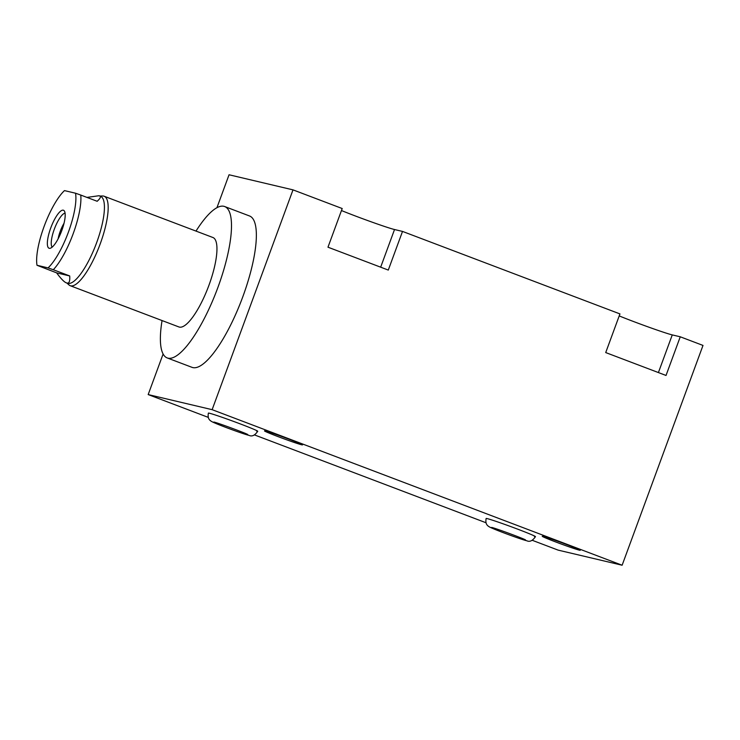 <?xml version="1.0" encoding="UTF-8"?>
<svg xmlns="http://www.w3.org/2000/svg" width="740" height="740" viewBox="0 0 740 740"><rect width="100%" height="100%" fill="white"/><g stroke="black" fill="none" stroke-linecap="round" stroke-linejoin="round"><path stroke-width="1.11" d="M216.94 207.7L229.049 174.769L293.003 189.865L212.13 409.673L148.176 394.577L163.115 353.988M162.06 320.55A80.965 22.413 -69.2 0 0 167.212 357.938L192.076 367.364A80.965 22.413 -69.2 0 0 242.775 296.86A80.965 22.413 -69.2 0 0 249.519 215.969L224.655 206.534A80.965 22.413 -69.2 0 0 195.998 231.093M212.13 409.673L622.127 565.231L703 345.423L680.254 336.793L666.028 375.457L605.718 352.573L619.944 313.908L402.514 231.417L388.287 270.072L327.977 247.197L342.204 208.532L293.003 189.865M680.254 336.793L672.262 334.906A33.559 1.175 20.2 0 1 619.204 315.915M402.514 231.417L394.522 229.529A33.559 1.175 20.2 0 1 341.473 210.539M301.689 444.796A20.258 0.712 -159.8 0 0 302.503 444.888A20.258 0.712 -159.8 0 0 286.389 438.21A20.258 0.712 -159.8 0 0 265.29 430.985A20.258 0.712 -159.8 0 0 264.485 430.902A20.258 0.712 -159.8 0 0 280.589 437.571A20.258 0.712 -159.8 0 0 301.689 444.796M622.127 565.231L558.173 550.135L532.264 540.302M148.176 394.577L208.255 417.369M254.523 434.926L485.986 522.745M579.429 550.172A20.258 0.712 -159.8 0 0 580.243 550.264A20.258 0.712 -159.8 0 0 564.13 543.595A20.258 0.712 -159.8 0 0 543.03 536.37A20.258 0.712 -159.8 0 0 542.226 536.278A20.258 0.712 -159.8 0 0 558.33 542.947A20.258 0.712 -159.8 0 0 579.429 550.172M209.439 413.235A26.289 0.916 20.2 0 1 236.828 422.614A26.289 0.916 20.2 0 1 257.733 431.272A26.289 0.916 -159.8 0 0 236.828 422.614A26.289 0.916 -159.8 0 0 209.439 413.235A26.289 0.916 -159.8 0 0 208.384 413.114A26.289 0.916 20.2 0 1 209.439 413.235M487.179 518.611A26.289 0.916 20.2 0 1 514.559 527.99A26.289 0.916 20.2 0 1 535.473 536.648A26.289 0.916 -159.8 0 0 514.559 527.99A26.289 0.916 -159.8 0 0 487.179 518.611A26.289 0.916 -159.8 0 0 486.125 518.5A26.289 0.916 20.2 0 1 487.179 518.611M256.678 431.161A26.289 0.916 -159.8 0 0 257.733 431.272C254.93 435.388 252.053 436.767 249.103 435.407C243.96 434.177 225.654 427.507 216.681 423.807C210.835 421.273 207.144 420.32 208.384 413.114M534.419 536.537A26.289 0.916 -159.8 0 0 535.473 536.648C532.661 540.764 529.794 542.143 526.843 540.783C521.7 539.553 503.394 532.883 494.422 529.183C488.576 526.658 484.876 525.696 486.125 518.5M167.212 357.938A80.965 22.413 -69.2 0 0 217.912 287.425A80.965 22.413 -69.2 0 0 224.655 206.534M66.841 283.004L68.959 284.928A47.841 13.246 -69.2 0 0 70.189 285.696L178.96 326.969A47.841 13.246 -69.2 0 0 179.422 327.108A47.841 13.246 -69.2 0 0 208.625 286.121A47.841 13.246 -69.2 0 0 212.907 237.503L104.136 196.239A47.841 13.246 -69.2 0 0 103.674 196.091A47.841 13.246 -69.2 0 0 102.703 195.989L99.835 196.026M70.189 285.696A47.841 13.246 -69.2 0 0 70.651 285.844A47.841 13.246 -69.2 0 0 99.854 244.847A47.841 13.246 -69.2 0 0 104.136 196.239M80.771 195.064L97.171 201.28C100.723 198.024 101.325 196.174 98.984 195.73L100.492 196.267A46.518 12.876 -69.2 0 1 96.33 243.534A46.518 12.876 -69.2 0 1 67.941 283.392A46.518 12.876 110.8 0 1 67.488 283.254L66.877 282.995C69.135 283.67 70.078 281.32 69.699 275.946L53.298 269.73A46.518 12.876 -69.2 0 0 80.771 195.064L75.535 193.214A44.715 12.377 110.8 0 1 68.413 232.11A44.715 12.377 110.8 0 1 48.063 267.889L53.298 269.73M86.95 197.404L98.984 195.73M69.699 275.946L56.629 272.866L37 265.272A44.715 12.377 110.8 0 1 44.132 226.375A44.715 12.377 110.8 0 1 64.473 190.606L75.535 193.214M37 265.272L48.063 267.889M63.279 210.188A20.313 5.624 -69.2 0 0 50.755 227.939A20.313 5.624 -69.2 0 0 49.256 248.298A20.313 5.624 -69.2 0 0 50.033 248.307A20.313 5.624 -69.2 0 0 61.531 231.241A20.313 5.624 -69.2 0 0 64.251 210.845A20.313 5.624 -69.2 0 0 63.279 210.188M64.019 223.276A15.133 4.19 -69.2 0 0 58.109 238.854M56.629 272.866C61.346 279.267 64.769 282.643 66.877 282.995M65.065 213.138A18.37 5.088 -69.2 0 0 54.538 228.586A18.37 5.088 -69.2 0 0 52.161 247.132M672.262 334.906L658.406 372.562M394.522 229.529L380.665 267.186M213.879 422.041L213.925 422.059C216.728 422.475 245.403 433.029 247.78 434.519M491.619 527.426L491.665 527.435C494.468 527.851 523.143 538.405 525.52 539.895"/></g></svg>
